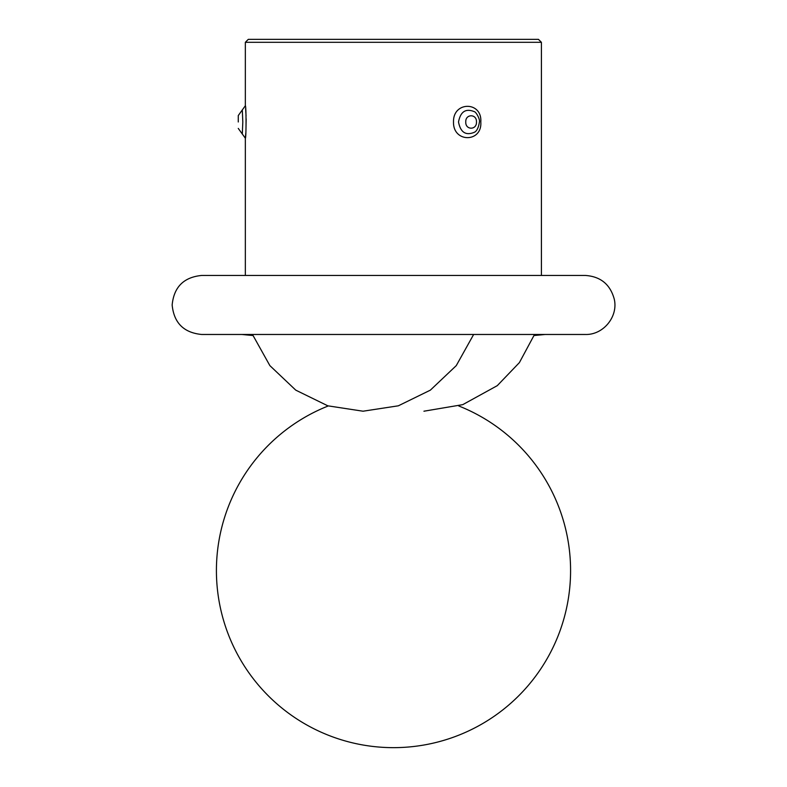 <?xml version="1.0" encoding="UTF-8"?>
<svg xmlns="http://www.w3.org/2000/svg" width="787" height="787" viewBox="0 0 787 787"><rect width="100%" height="100%" fill="white"/><g stroke="black" fill="none" stroke-linecap="round" stroke-linejoin="round"><path stroke-width="1.18" d="M245.347 42.301L248.299 39.35L538.446 39.35L541.407 42.301L245.347 42.301L245.347 105.753C246.262 105.005 246.272 138.925 245.347 138.217L245.78 133.337M582.38 275.45L541.407 275.45L541.407 42.301M480.808 121.985C482.313 142.85 452.909 142.86 453.509 121.975C452.899 101.149 482.303 101.09 480.808 121.985M245.938 130.908L246.154 118.896M246.065 115.817L245.603 108.409M473.646 334.475L456.263 365.621L430.361 390.145L398.32 405.817L363.063 411.207L327.805 405.817L295.764 390.145L269.872 365.621L252.479 334.475M245.347 105.753L242.307 109.954L242.809 121.985L242.307 134.016L245.347 138.217L245.347 275.45L204.62 275.45M201.669 275.45L585.331 275.45C600.589 276.493 610.23 284.392 614.263 299.139C618.395 316.63 603.295 335.075 585.331 334.475L201.669 334.475C183.745 332.724 173.907 322.886 172.156 304.962C173.907 287.039 183.745 277.201 201.669 275.45M238.264 121.985L238.264 115.561L242.307 109.954M474.354 132.295L474.345 132.295C465.776 135.826 460.503 132.393 458.516 121.975C460.493 111.587 465.766 108.153 474.345 111.675L474.354 111.685C476.135 111.902 480.247 119.545 479.421 121.985C478.526 127.701 476.833 131.134 474.345 132.295M476.469 121.985C476.892 113.731 465.333 113.751 465.766 121.985C465.343 130.229 476.892 130.229 476.469 121.985M534.117 335.518L545.194 334.475M534.521 334.475L519.4 362.6L497.295 385.64L462.786 404.636L423.937 411.207M242.307 134.016L238.264 128.409M252.883 335.518L241.806 334.475M328.258 405.954A177.075 177.075 0 0 0 393.5 747.65A177.075 177.075 0 0 0 458.742 405.954"/></g></svg>
